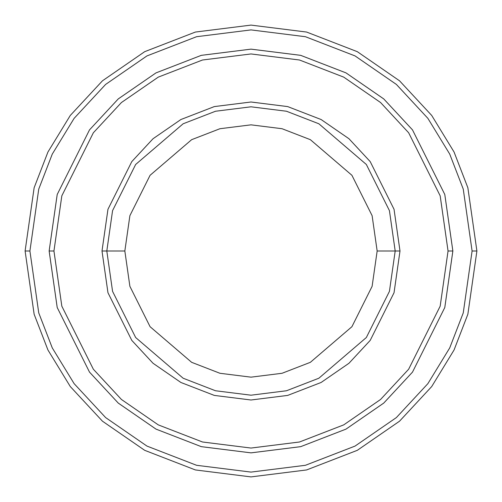 <?xml version="1.0" encoding="UTF-8"?>
<svg xmlns="http://www.w3.org/2000/svg" width="502" height="502" viewBox="0 0 502 502"><rect width="100%" height="100%" fill="white"/><g stroke="black" fill="none" stroke-linecap="round" stroke-linejoin="round"><path stroke-width="0.75" d="M395.193 251L400 251L394.039 209.278L370.2 161.6L348.972 138.74L321.117 119.532L287.677 106.587L251 102L214.323 106.587L180.883 119.532L153.028 138.74L131.8 161.6L107.961 209.278L102 251L106.807 251L112.573 291.373L135.647 337.513L183.142 378.226L215.509 390.757L251 395.193L286.491 390.757L318.858 378.226L366.353 337.513L389.426 291.373L395.193 251L389.426 291.373L366.353 337.513L318.858 378.226L286.491 390.757L251 395.193L215.509 390.757L183.142 378.226L135.647 337.513L112.573 291.373L106.807 251L124.841 251L106.807 251L112.573 210.627L135.647 164.487L183.142 123.774L215.509 111.243L251 106.807L286.491 111.243L318.858 123.774L366.353 164.487L389.426 210.627L395.193 251L377.159 251L372.114 286.328L351.927 326.695L310.368 362.318L282.055 373.281L251 377.159L219.945 373.281L191.632 362.318L150.073 326.695L129.886 286.328L124.841 251L129.886 286.328L150.073 326.695L191.632 362.318L219.945 373.281L251 377.159L282.055 373.281L310.368 362.318L351.927 326.695L372.114 286.328L377.159 251L372.114 215.672L351.927 175.305L310.368 139.681L282.055 128.719L251 124.841L219.945 128.719L191.632 139.681L150.073 175.305L129.886 215.672L124.841 251L129.886 215.672L150.073 175.305L191.632 139.681L219.945 128.719L251 124.841L282.055 128.719L310.368 139.681L351.927 175.305L372.114 215.672L377.159 251L395.193 251L389.426 210.627L366.353 164.487L318.858 123.774L286.491 111.243L251 106.807L215.509 111.243L183.142 123.774L135.647 164.487L112.573 210.627L106.807 251L102 251L107.961 209.278L131.8 161.6L153.028 138.74L180.883 119.532L214.323 106.587L251 102L287.677 106.587L321.117 119.532L348.972 138.74L370.2 161.6L394.039 209.278L400 251L394.039 292.722L370.2 340.4L348.972 363.26L321.117 382.468L287.677 395.413L251 400L214.323 395.413L180.883 382.468L153.028 363.26L131.8 340.4L107.961 292.722L102 251L107.961 292.722L131.8 340.4L153.028 363.26L180.883 382.468L214.323 395.413L251 400L287.677 395.413L321.117 382.468L348.972 363.26L370.2 340.4L394.039 292.722L400 251L395.193 251M472.093 251L463.252 312.909L449.736 347.886L427.873 383.653L396.379 417.576L355.046 446.083L305.423 465.291L251 472.093L196.577 465.291L146.954 446.083L105.621 417.576L74.127 383.653L52.264 347.886L38.748 312.909L29.907 251L25.1 251L34.136 314.252L47.941 349.988L70.28 386.54L102.464 421.197L144.695 450.325L195.391 469.947L251 476.9L306.609 469.947L357.305 450.325L399.536 421.197L431.72 386.54L454.059 349.988L467.864 314.252L476.9 251L472.093 251L463.252 189.091L449.736 154.114L427.873 118.346L396.379 84.424L355.046 55.917L305.423 36.709L251 29.907L196.577 36.709L146.954 55.917L105.621 84.424L74.127 118.346L52.264 154.114L38.748 189.091L29.907 251L38.748 312.909L52.264 347.886L74.127 383.653L105.621 417.576L146.954 446.083L196.577 465.291L251 472.093L305.423 465.291L355.046 446.083L396.379 417.576L427.873 383.653L449.736 347.886L463.252 312.909L472.093 251L476.9 251L467.864 314.252L454.059 349.988L431.72 386.54L399.536 421.197L357.305 450.325L306.609 469.947L251 476.9L195.391 469.947L144.695 450.325L102.464 421.197L70.28 386.54L47.941 349.988L34.136 314.252L25.1 251L34.136 187.748L47.941 152.012L70.28 115.46L102.464 80.803L144.695 51.675L195.391 32.053L251 25.1L306.609 32.053L357.305 51.675L399.536 80.803L431.72 115.46L454.059 152.012L467.864 187.748L476.9 251L467.864 187.748L454.059 152.012L431.72 115.46L399.536 80.803L357.305 51.675L306.609 32.053L251 25.1L195.391 32.053L144.695 51.675L102.464 80.803L70.28 115.46L47.941 152.012L34.136 187.748L25.1 251L29.907 251L38.748 189.091L52.264 154.114L74.127 118.346L105.621 84.424L146.954 55.917L196.577 36.709L251 29.907L305.423 36.709L355.046 55.917L396.379 84.424L427.873 118.346L449.736 154.114L463.252 189.091L472.093 251M448.054 251L440.172 306.176L408.647 369.234L380.572 399.466L343.732 424.874L299.506 441.992L251 448.054L202.494 441.992L158.268 424.874L121.428 399.466L93.353 369.234L61.828 306.176L53.946 251L49.14 251L57.209 307.519L89.507 372.12L118.265 403.087L156.003 429.116L201.308 446.654L251 452.86L300.692 446.654L345.997 429.116L383.735 403.087L412.493 372.12L444.791 307.519L452.86 251L448.054 251L440.172 195.824L408.647 132.766L380.572 102.533L343.732 77.126L299.506 60.008L251 53.946L202.494 60.008L158.268 77.126L121.428 102.533L93.353 132.766L61.828 195.824L53.946 251L61.828 306.176L93.353 369.234L121.428 399.466L158.268 424.874L202.494 441.992L251 448.054L299.506 441.992L343.732 424.874L380.572 399.466L408.647 369.234L440.172 306.176L448.054 251L452.86 251L444.791 307.519L412.493 372.12L383.735 403.087L345.997 429.116L300.692 446.654L251 452.86L201.308 446.654L156.003 429.116L118.265 403.087L89.507 372.12L57.209 307.519L49.14 251L57.209 194.475L89.507 129.88L118.265 98.907L156.003 72.884L201.308 55.345L251 49.133L300.692 55.345L345.997 72.884L383.735 98.907L412.493 129.88L444.791 194.475L452.867 251L444.791 307.525L412.493 372.12L383.735 403.093L345.997 429.116L300.692 446.654L251 452.867L201.308 446.654L156.003 429.116L118.265 403.093L89.507 372.12L57.209 307.525L49.133 251L57.209 307.525L89.507 372.12L118.265 403.093L156.003 429.116L201.308 446.654L251 452.867L300.692 446.654L345.997 429.116L383.735 403.093L412.493 372.12L444.791 307.525L452.867 251L444.791 194.475L412.493 129.88L383.735 98.907L345.997 72.884L300.692 55.345L251 49.133L201.308 55.345L156.003 72.884L118.265 98.907L89.507 129.88L57.209 194.475L49.133 251L57.209 194.481L89.507 129.88L118.265 98.913L156.003 72.884L201.308 55.345L251 49.14L300.692 55.345L345.997 72.884L383.735 98.913L412.493 129.88L444.791 194.481L452.86 251L444.791 194.481L412.493 129.88L383.735 98.913L345.997 72.884L300.692 55.345L251 49.14L201.308 55.345L156.003 72.884L118.265 98.913L89.507 129.88L57.209 194.481L49.14 251L53.946 251L61.828 195.824L93.353 132.766L121.428 102.533L158.268 77.126L202.494 60.008L251 53.946L299.506 60.008L343.732 77.126L380.572 102.533L408.647 132.766L440.172 195.824L448.054 251"/></g></svg>
